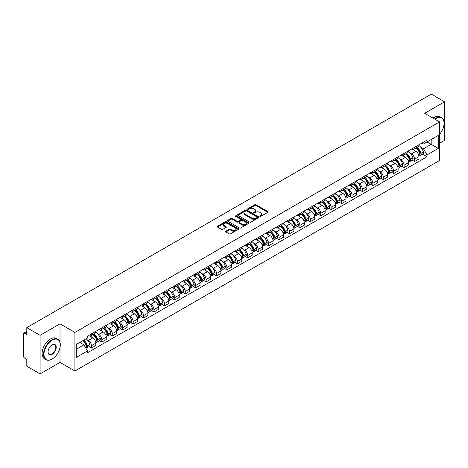 <?xml version="1.0" encoding="UTF-8"?>
<svg xmlns="http://www.w3.org/2000/svg" width="468" height="468" viewBox="0 0 468 468"><rect width="100%" height="100%" fill="white"/><g stroke="black" fill="none" stroke-linecap="round" stroke-linejoin="round"><path stroke-width="0.7" d="M259.945 216.362A0.649 0.374 0 0 0 260.863 216.362L267.831 212.337A0.93 0.538 0 0 0 268.1 211.963A0.93 0.538 0 0 0 267.831 211.583L256.025 204.768A0.93 0.538 0 0 0 254.715 204.768L247.742 208.792A0.649 0.374 0 0 0 248.66 209.319L249.567 208.798A2.966 1.714 0 0 1 253.761 208.798L254.744 209.366A2.966 1.714 0 0 1 255.616 210.577A2.966 1.714 0 0 1 254.744 211.793L253.843 212.314A0.649 0.374 0 0 0 254.762 212.841L255.663 212.32A2.966 1.714 0 0 1 259.863 212.32L260.846 212.887A2.966 1.714 0 0 1 261.711 214.098A2.966 1.714 0 0 1 260.846 215.309L259.945 215.83A0.649 0.374 0 0 0 259.945 216.362L259.945 215.83M225.921 231.198A0.93 0.538 0 0 0 225.652 231.572A0.93 0.538 0 0 0 225.921 231.952L229.232 233.865A0.93 0.538 0 0 0 230.543 233.865L238.282 229.396A0.93 0.538 0 0 0 238.557 229.022A0.93 0.538 0 0 0 238.282 228.641L226.477 221.826A0.93 0.538 0 0 0 225.166 221.826L217.427 226.296A0.93 0.538 0 0 0 217.158 226.67A0.93 0.538 0 0 0 217.427 227.05L221.428 229.361A0.93 0.538 0 0 0 222.739 229.361L226.056 227.448A0.93 0.538 0 0 0 226.325 227.068A0.93 0.538 0 0 0 226.056 226.688L224.067 225.547A2.48 1.433 0 0 1 223.341 224.535A2.48 1.433 0 0 1 224.874 223.207A2.48 1.433 0 0 1 227.577 223.517L235.351 228.004A2.48 1.433 0 0 1 236.077 229.022A2.48 1.433 0 0 1 234.544 230.344A2.48 1.433 0 0 1 231.841 230.034L230.543 229.285A0.93 0.538 0 0 0 229.232 229.285L225.921 231.198L225.921 231.952L229.232 230.057L229.232 229.285M74.915 332.426L60.015 323.821L40.102 335.316L26.805 327.641L431.303 94.109L444.6 101.784L424.687 113.279L439.587 121.879L74.915 332.426L74.915 371.001L439.587 160.46L439.587 121.879M249.631 222.089A0.93 0.538 0 0 0 250.942 222.089L258.681 217.62A0.93 0.538 0 0 0 258.95 217.246A0.93 0.538 0 0 0 258.681 216.865L246.876 210.05A0.93 0.538 0 0 0 245.565 210.05L237.826 214.519A0.93 0.538 0 0 0 237.551 214.894A0.93 0.538 0 0 0 237.826 215.274L249.631 222.089M235.819 216.503A0.649 0.374 0 0 1 236.48 216.596L236.48 215.824L248.485 222.75A0.93 0.538 0 0 1 248.754 223.131A0.93 0.538 0 0 1 248.485 223.511L240.745 227.98A0.93 0.538 0 0 1 239.435 227.98L227.629 221.159L227.629 220.405A0.93 0.538 0 0 0 227.354 220.785A0.93 0.538 0 0 0 227.629 221.159M227.629 220.405L230.94 218.492A0.93 0.538 0 0 1 232.251 218.492L237.036 221.259A0.93 0.538 0 0 0 238.352 221.259L240.546 219.989A0.93 0.538 0 0 0 240.821 219.609A0.93 0.538 0 0 0 240.546 219.229L235.562 216.351A0.649 0.374 0 0 1 236.48 215.824M40.102 335.316L40.102 373.891L26.805 366.216L26.805 359.389L24.734 358.195A1.89 1.094 -120 0 1 23.4 355.879L23.4 334.047A1.89 1.094 -120 0 1 23.792 333.181L26.805 331.438M439.587 143.255L444.6 140.359L444.6 101.784M40.102 373.891L60.015 362.396L74.915 371.001M26.805 327.641L26.805 334.468L24.734 333.274A1.89 1.094 -120 0 0 23.792 333.181M414.531 147.338A4.347 2.51 60 0 1 413.636 149.292L418.041 146.747A4.347 2.51 -120 0 0 418.942 144.793M410.348 153.217L411.46 153.861A4.347 2.51 60 0 1 414.531 159.184L418.942 156.64A4.347 2.51 -120 0 0 415.871 151.316L412.712 149.491M418.942 156.64L418.942 158.991L414.531 161.536L412.144 160.155M413.636 149.292A4.347 2.51 60 0 1 411.495 149.093M414.531 159.184L414.531 161.536M404.112 153.358A4.347 2.51 60 0 1 403.211 155.312L407.622 152.761A4.347 2.51 -120 0 0 408.517 150.813M401.719 166.175L404.112 167.556L408.517 165.011L408.517 162.653A4.347 2.51 -120 0 0 405.446 157.33L402.293 155.511M403.211 155.312A4.347 2.51 60 0 1 401.07 155.113M399.924 159.237L401.035 159.88A4.347 2.51 60 0 1 404.112 165.204L404.112 167.556M393.687 159.377A4.347 2.51 60 0 1 392.787 161.325L397.197 158.781A4.347 2.51 -120 0 0 398.098 156.833M391.295 172.189L393.687 173.569L398.098 171.025L398.098 168.673A4.347 2.51 -120 0 0 395.021 163.35L391.868 161.53M392.787 161.325A4.347 2.51 60 0 1 390.645 161.132M389.505 165.251L390.616 165.894A4.347 2.51 60 0 1 393.687 171.218L393.687 173.569M383.263 165.391A4.347 2.51 60 0 1 382.362 167.345L386.773 164.8A4.347 2.51 -120 0 0 387.674 162.846M380.87 178.209L383.263 179.589L387.674 177.044L387.674 174.693A4.347 2.51 -120 0 0 384.602 169.369L381.443 167.544M382.362 167.345A4.347 2.51 60 0 1 380.227 167.146M379.08 171.27L380.191 171.914A4.347 2.51 60 0 1 383.263 177.237L383.263 179.589M372.838 171.411A4.347 2.51 60 0 1 371.943 173.365L376.348 170.814A4.347 2.51 -120 0 0 377.249 168.866M370.451 184.228L372.844 185.609L377.249 183.064L377.249 180.706A4.347 2.51 -120 0 0 374.178 175.383L371.019 173.564M371.943 173.365A4.347 2.51 60 0 1 369.802 173.166M368.655 177.29L369.767 177.934A4.347 2.51 60 0 1 372.844 183.257L372.844 185.609M362.419 177.43A4.347 2.51 60 0 1 361.518 179.379L365.929 176.834A4.347 2.51 -120 0 0 366.83 174.886M360.027 190.242L362.419 191.623L366.83 189.078L366.83 186.726A4.347 2.51 -120 0 0 363.753 181.403L360.6 179.583M361.518 179.379A4.347 2.51 60 0 1 359.377 179.185M358.231 183.31L359.342 183.947A4.347 2.51 60 0 1 362.419 189.271L362.419 191.623M351.995 183.45A4.347 2.51 60 0 1 351.094 185.398L355.505 182.853A4.347 2.51 -120 0 0 356.405 180.9M349.602 196.262L351.995 197.642L356.405 195.097L356.405 192.746A4.347 2.51 -120 0 0 353.328 187.422L350.175 185.597M351.094 185.398A4.347 2.51 60 0 1 348.952 185.205M347.812 189.324L348.923 189.967A4.347 2.51 60 0 1 351.995 195.291L351.995 197.642M341.57 189.464A4.347 2.51 60 0 1 340.669 191.418L345.08 188.873A4.347 2.51 -120 0 0 345.981 186.919M339.183 202.281L341.57 203.662L345.981 201.117L345.981 198.76A4.347 2.51 -120 0 0 342.909 193.436L339.75 191.617M340.669 191.418A4.347 2.51 60 0 1 338.534 191.219M337.387 195.343L338.499 195.987A4.347 2.51 60 0 1 341.57 201.31L341.57 203.662M331.151 195.484A4.347 2.51 60 0 1 330.25 197.432L334.661 194.887A4.347 2.51 -120 0 0 335.556 192.939M328.758 208.295L331.151 209.676L335.556 207.131L335.556 204.779A4.347 2.51 -120 0 0 332.485 199.456L329.326 197.636M330.25 197.432A4.347 2.51 60 0 1 328.109 197.239M326.962 201.363L328.074 202A4.347 2.51 60 0 1 331.151 207.324L331.151 209.676M320.726 201.503A4.347 2.51 60 0 1 319.825 203.451L324.236 200.907A4.347 2.51 -120 0 0 325.137 198.953M318.334 214.315L320.726 215.695L325.137 213.151L325.137 210.799A4.347 2.51 -120 0 0 322.06 205.475L318.907 203.65M319.825 203.451A4.347 2.51 60 0 1 317.684 203.258M316.538 207.377L317.649 208.02A4.347 2.51 60 0 1 320.726 213.344L320.726 215.695M310.302 207.517A4.347 2.51 60 0 1 309.401 209.471L313.812 206.926A4.347 2.51 -120 0 0 314.712 204.972M307.909 220.334L310.302 221.715L314.712 219.17L314.712 216.813A4.347 2.51 -120 0 0 311.641 211.489L308.482 209.67M309.401 209.471A4.347 2.51 60 0 1 307.26 209.272M306.119 213.396L307.23 214.04A4.347 2.51 60 0 1 310.302 219.363L310.302 221.715M299.877 213.537A4.347 2.51 60 0 1 298.982 215.485L303.387 212.94A4.347 2.51 -120 0 0 304.288 210.992M297.49 226.348L299.877 227.729L304.288 225.184L304.288 222.832A4.347 2.51 -120 0 0 301.216 217.509L298.058 215.689M298.982 215.485A4.347 2.51 60 0 1 296.841 215.292M295.694 219.416L296.806 220.054A4.347 2.51 60 0 1 299.877 225.377L299.877 227.729M289.458 219.556A4.347 2.51 60 0 1 288.557 221.504L292.968 218.96A4.347 2.51 -120 0 0 293.863 217.006M287.065 232.368L289.458 233.748L293.869 231.204L293.869 228.852A4.347 2.51 -120 0 0 290.792 223.529L287.639 221.703M288.557 221.504A4.347 2.51 60 0 1 286.416 221.311M285.269 225.43L286.381 226.073A4.347 2.51 60 0 1 289.458 231.397L289.458 233.748M279.033 225.57A4.347 2.51 60 0 1 278.132 227.524L282.543 224.979A4.347 2.51 -120 0 0 283.444 223.025M276.641 238.387L279.033 239.768L283.444 237.223L283.444 234.866A4.347 2.51 -120 0 0 280.367 229.542L277.214 227.723M278.132 227.524A4.347 2.51 60 0 1 275.991 227.325M274.851 231.449L275.962 232.093A4.347 2.51 60 0 1 279.033 237.416L279.033 239.768M268.609 231.59A4.347 2.51 60 0 1 267.708 233.538L272.119 230.993A4.347 2.51 -120 0 0 273.019 229.045M266.216 244.401L268.609 245.782L273.019 243.237L273.019 240.885A4.347 2.51 -120 0 0 269.948 235.562L266.789 233.743M267.708 233.538A4.347 2.51 60 0 1 265.572 233.345M264.426 237.469L265.537 238.107A4.347 2.51 60 0 1 268.609 243.43L268.609 245.782M258.184 237.609A4.347 2.51 60 0 1 257.289 239.557L261.694 237.013A4.347 2.51 -120 0 0 262.595 235.059M255.797 250.421L258.19 251.802L262.595 249.257L262.595 246.905A4.347 2.51 -120 0 0 259.524 241.582L256.365 239.756M257.289 239.557A4.347 2.51 60 0 1 255.148 239.364M254.001 243.483L255.113 244.126A4.347 2.51 60 0 1 258.19 249.45L258.19 251.802M247.765 243.623A4.347 2.51 60 0 1 246.864 245.577L251.275 243.032A4.347 2.51 -120 0 0 252.176 241.078M245.372 256.441L247.765 257.821L252.176 255.276L252.176 252.919A4.347 2.51 -120 0 0 249.099 247.595L245.946 245.776M246.864 245.577A4.347 2.51 60 0 1 244.723 245.378M243.576 249.502L244.688 250.146A4.347 2.51 60 0 1 247.765 255.469L247.765 257.821M237.34 249.643A4.347 2.51 60 0 1 236.439 251.591L240.85 249.046A4.347 2.51 -120 0 0 241.751 247.098M234.948 262.46L237.34 263.841L241.751 261.29L241.751 258.939A4.347 2.51 -120 0 0 238.674 253.615L235.521 251.796M236.439 251.591A4.347 2.51 60 0 1 234.298 251.398M233.158 255.522L234.269 256.16A4.347 2.51 60 0 1 237.34 261.483L237.34 263.841M226.916 255.663A4.347 2.51 60 0 1 226.015 257.611L230.426 255.066A4.347 2.51 -120 0 0 231.327 253.112M224.529 268.474L226.916 269.855L231.327 267.31L231.327 264.958A4.347 2.51 -120 0 0 228.255 259.635L225.096 257.809M226.015 257.611A4.347 2.51 60 0 1 223.879 257.418M222.733 261.536L223.844 262.179A4.347 2.51 60 0 1 226.916 267.503L226.916 269.855M216.497 261.676A4.347 2.51 60 0 1 215.596 263.63L220.007 261.085A4.347 2.51 -120 0 0 220.902 259.132M214.104 274.494L216.497 275.874L220.902 273.33L220.902 270.972A4.347 2.51 -120 0 0 217.831 265.649L214.672 263.829M215.596 263.63A4.347 2.51 60 0 1 213.455 263.431M212.308 267.556L213.42 268.199A4.347 2.51 60 0 1 216.497 273.523L216.497 275.874M206.072 267.696A4.347 2.51 60 0 1 205.171 269.644L209.582 267.099A4.347 2.51 -120 0 0 210.483 265.151M203.679 280.513L206.072 281.894L210.483 279.343L210.483 276.992A4.347 2.51 -120 0 0 207.406 271.668L204.253 269.849M205.171 269.644A4.347 2.51 60 0 1 203.03 269.451M201.883 273.575L203.001 274.213A4.347 2.51 60 0 1 206.072 279.536L206.072 281.894M195.647 273.716A4.347 2.51 60 0 1 194.746 275.664L199.157 273.119A4.347 2.51 -120 0 0 200.058 271.165M193.255 286.527L195.647 287.908L200.058 285.363L200.058 283.011A4.347 2.51 -120 0 0 196.987 277.688L193.828 275.863M194.746 275.664A4.347 2.51 60 0 1 192.611 275.471M191.465 279.589L192.576 280.233A4.347 2.51 60 0 1 195.647 285.556L195.647 287.908M185.223 279.729A4.347 2.51 60 0 1 184.328 281.683L188.733 279.139A4.347 2.51 -120 0 0 189.634 277.185M182.836 292.547L185.223 293.927L189.634 291.383L189.634 289.025A4.347 2.51 -120 0 0 186.562 283.702L183.403 281.882M184.328 281.683A4.347 2.51 60 0 1 182.187 281.484M181.04 285.609L182.151 286.252A4.347 2.51 60 0 1 185.223 291.576L185.223 293.927M174.804 285.749A4.347 2.51 60 0 1 173.903 287.697L178.314 285.152A4.347 2.51 -120 0 0 179.209 283.204M172.411 298.566L174.804 299.947L179.215 297.396L179.215 295.045A4.347 2.51 -120 0 0 176.138 289.721L172.984 287.902M173.903 287.697A4.347 2.51 60 0 1 171.762 287.504M170.615 291.628L171.727 292.266A4.347 2.51 60 0 1 174.804 297.589L174.804 299.947M164.379 291.769A4.347 2.51 60 0 1 163.478 293.717L167.889 291.172A4.347 2.51 -120 0 0 168.79 289.218M161.986 304.58L164.379 305.961L168.79 303.416L168.79 301.064A4.347 2.51 -120 0 0 165.713 295.741L162.56 293.916M163.478 293.717A4.347 2.51 60 0 1 161.337 293.524M160.196 297.642L161.308 298.286A4.347 2.51 60 0 1 164.379 303.609L164.379 305.961M153.954 297.783A4.347 2.51 60 0 1 153.054 299.736L157.464 297.192A4.347 2.51 -120 0 0 158.365 295.238M151.562 310.6L153.954 311.98L158.365 309.436L158.365 307.078A4.347 2.51 -120 0 0 155.294 301.755L152.135 299.935M153.054 299.736A4.347 2.51 60 0 1 150.918 299.538M149.772 303.662L150.883 304.305A4.347 2.51 60 0 1 153.954 309.629L153.954 311.98M143.536 303.802A4.347 2.51 60 0 1 142.635 305.75L147.04 303.205A4.347 2.51 -120 0 0 147.941 301.257M141.143 316.62L143.536 318L147.941 315.45L147.941 313.098A4.347 2.51 -120 0 0 144.869 307.774L141.71 305.955M142.635 305.75A4.347 2.51 60 0 1 140.494 305.557M139.347 309.681L140.458 310.319A4.347 2.51 60 0 1 143.536 315.643L143.536 318M133.111 309.822A4.347 2.51 60 0 1 132.21 311.77L136.621 309.225A4.347 2.51 -120 0 0 137.522 307.271M130.718 322.633L133.111 324.014L137.522 321.469L137.522 319.118A4.347 2.51 -120 0 0 134.445 313.794L131.292 311.969M132.21 311.77A4.347 2.51 60 0 1 130.069 311.577M128.922 315.695L130.034 316.339A4.347 2.51 60 0 1 133.111 321.662L133.111 324.014M122.686 315.836A4.347 2.51 60 0 1 121.785 317.79L126.196 315.245A4.347 2.51 -120 0 0 127.097 313.291M120.294 328.653L122.686 330.034L127.097 327.489L127.097 325.131A4.347 2.51 -120 0 0 124.026 319.808L120.867 317.988M121.785 317.79A4.347 2.51 60 0 1 119.644 317.591M118.503 321.715L119.615 322.358A4.347 2.51 60 0 1 122.686 327.682L122.686 330.034M112.261 321.855A4.347 2.51 60 0 1 111.361 323.803L115.772 321.259A4.347 2.51 -120 0 0 116.672 319.311M109.875 334.673L112.261 336.053L116.672 333.503L116.672 331.151A4.347 2.51 -120 0 0 113.601 325.827L110.442 324.008M111.361 323.803A4.347 2.51 60 0 1 109.225 323.61M108.079 327.735L109.19 328.372A4.347 2.51 60 0 1 112.261 333.696L112.261 336.053M101.843 327.875A4.347 2.51 60 0 1 100.942 329.823L105.353 327.278A4.347 2.51 -120 0 0 106.248 325.324M99.45 340.686L101.843 342.067L106.248 339.522L106.248 337.171A4.347 2.51 -120 0 0 103.176 331.847L100.023 330.022M100.942 329.823A4.347 2.51 60 0 1 98.801 329.63M97.654 333.748L98.766 334.392A4.347 2.51 60 0 1 101.843 339.715L101.843 342.067M91.418 333.889A4.347 2.51 60 0 1 90.517 335.843L94.928 333.298A4.347 2.51 -120 0 0 95.829 331.344M89.025 346.706L91.418 348.087L95.829 345.542L95.829 343.184A4.347 2.51 -120 0 0 92.752 337.861L89.599 336.042M90.517 335.843A4.347 2.51 60 0 1 88.376 335.644M87.229 339.768L88.347 340.411A4.347 2.51 60 0 1 91.418 345.735L91.418 348.087M421.914 143.079L423.487 143.986L438.253 135.463L431.168 139.546L431.168 144.331L423.487 148.766L420.773 147.198M76.249 349.245L83.936 344.805L87.475 350.941L76.249 357.423L76.249 344.46L87.475 337.978L87.475 336.164L427.027 140.125L427.027 141.939L438.253 148.42L427.027 154.902L423.487 148.766M438.253 135.463L438.253 148.42M87.475 350.941L87.475 352.755L427.027 156.716L427.027 154.902M60.015 323.821L60.015 342.389M60.015 347.431L60.015 362.396M83.936 344.805L79.794 342.418M422.563 154.136L427.027 156.716M260.202 216.456L260.846 216.081A2.966 1.714 0 0 0 261.711 214.87L261.711 214.098M255.616 210.577L255.616 211.349A2.966 1.714 0 0 1 254.744 212.56L254.101 212.934M267.819 212.349L256.025 205.54A0.93 0.538 0 0 0 254.715 205.54L248.005 209.412M258.669 217.632L246.876 210.822A0.93 0.538 0 0 0 245.565 210.822L237.838 215.28L237.826 214.519M257.043 217.509A0.649 0.374 0 0 0 257.043 216.976L246.677 210.998A0.649 0.374 0 0 0 245.758 210.998L244.811 211.542A2.966 1.714 0 0 0 243.939 212.759A2.966 1.714 0 0 0 244.811 213.97L251.895 218.059A2.966 1.714 0 0 0 256.09 218.059L257.043 217.509L257.043 218.281A0.649 0.374 0 0 0 257.23 218.012L257.23 217.246M243.939 212.759L243.939 213.525A2.966 1.714 0 0 0 244.811 214.742L244.811 213.97M257.043 218.281L256.09 218.831A2.966 1.714 0 0 1 251.895 218.831L244.811 214.742M227.641 221.171L230.94 219.264L230.94 218.492M240.821 219.609L240.821 220.381A0.93 0.538 0 0 1 240.546 220.761L238.352 222.031A0.93 0.538 0 0 1 237.036 222.031L232.251 219.264A0.93 0.538 0 0 0 230.94 219.264M236.48 216.596L248.467 223.517M242.009 224.125A2.48 1.433 0 0 0 244.711 224.435A2.48 1.433 0 0 0 246.244 223.113A2.48 1.433 0 0 0 245.513 222.101L242.775 220.516A0.93 0.538 0 0 0 241.465 220.516L239.265 221.785A0.93 0.538 0 0 0 238.996 222.165A0.93 0.538 0 0 0 239.265 222.546L242.009 224.125L242.009 224.897A2.48 1.433 0 0 0 244.711 225.207A2.48 1.433 0 0 0 246.244 223.885L246.244 223.113M238.996 222.165L238.996 222.938A0.93 0.538 0 0 0 239.265 223.318L239.265 222.546M242.009 224.897L239.265 223.318M236.077 229.022L236.077 229.788A2.48 1.433 0 0 1 234.544 231.116A2.48 1.433 0 0 1 231.841 230.806L230.543 230.057A0.93 0.538 0 0 0 229.232 230.057M223.341 224.535L223.341 225.301A2.48 1.433 0 0 0 224.067 226.319L224.067 225.547M226.056 226.688L226.056 227.448L224.067 226.319M238.282 228.641L238.282 229.396L226.477 222.598A0.93 0.538 0 0 0 225.166 222.598L217.439 227.056M416.175 147.824A5.955 3.44 60 0 1 416.204 147.841A5.955 3.44 60 0 1 420.118 153.182L420.153 153.305A1.158 0.667 60 0 1 419.971 154.218A1.158 0.667 60 0 1 419.948 154.229M415.912 147.976A7.184 4.148 60 0 1 419.86 153.902L419.895 154.025A2.387 1.375 60 0 1 419.515 155.897L418.924 156.242M419.925 155.37A2.387 1.375 -120 0 0 420.586 155.282A2.387 1.375 -120 0 0 420.966 153.405L420.931 153.282A7.184 4.148 -120 0 0 416.982 147.356M418.854 145.56A7.184 4.148 60 0 1 423.37 151.878L423.405 152.001A2.387 1.375 60 0 1 423.025 153.873L420.586 155.282M413.466 149.374A7.184 4.148 60 0 1 414.964 150.79M418.456 150.801L419.369 151.328M405.75 153.843A5.955 3.44 60 0 1 405.779 153.861A5.955 3.44 60 0 1 409.699 159.202L409.734 159.325A1.158 0.667 60 0 1 409.553 160.231A1.158 0.667 60 0 1 409.523 160.249M405.493 153.995A7.184 4.148 60 0 1 409.436 159.921L409.471 160.044A2.387 1.375 60 0 1 409.096 161.916L408.5 162.256M409.506 161.39A2.387 1.375 -120 0 0 410.167 161.296A2.387 1.375 -120 0 0 410.541 159.424L410.506 159.301A7.184 4.148 -120 0 0 406.557 153.375M408.429 151.573A7.184 4.148 60 0 1 412.946 157.891L412.981 158.014A2.387 1.375 60 0 1 412.6 159.892L410.167 161.296M403.042 155.394A7.184 4.148 60 0 1 404.539 156.809M408.032 156.821L408.95 157.347M395.325 159.863A5.955 3.44 60 0 1 395.355 159.88A5.955 3.44 60 0 1 399.274 165.222L399.309 165.344A1.158 0.667 60 0 1 399.128 166.251A1.158 0.667 60 0 1 399.099 166.269M395.068 160.009A7.184 4.148 60 0 1 399.011 165.935L399.046 166.058A2.387 1.375 60 0 1 398.672 167.93L398.081 168.275M399.081 167.404A2.387 1.375 -120 0 0 399.742 167.316A2.387 1.375 -120 0 0 400.117 165.444L400.081 165.321A7.184 4.148 -120 0 0 396.139 159.395M398.005 157.593A7.184 4.148 60 0 1 402.521 163.911L402.556 164.034A2.387 1.375 60 0 1 402.182 165.906L399.742 167.316M392.617 161.413A7.184 4.148 60 0 1 394.12 162.829M397.607 162.835L398.525 163.367M384.907 165.877A5.955 3.44 60 0 1 384.936 165.894A5.955 3.44 60 0 1 388.849 171.235L388.885 171.358A1.158 0.667 60 0 1 388.703 172.271A1.158 0.667 60 0 1 388.68 172.282M384.643 166.029A7.184 4.148 60 0 1 388.592 171.955L388.627 172.078A2.387 1.375 60 0 1 388.247 173.95L387.656 174.295M388.656 173.423A2.387 1.375 -120 0 0 389.317 173.335A2.387 1.375 -120 0 0 389.692 171.458L389.657 171.335A7.184 4.148 -120 0 0 385.714 165.409M387.586 163.613A7.184 4.148 60 0 1 392.096 169.931L392.131 170.054A2.387 1.375 60 0 1 391.757 171.926L389.317 173.335M382.192 167.427A7.184 4.148 60 0 1 383.696 168.843M387.188 168.854L388.101 169.381M374.482 171.896A5.955 3.44 60 0 1 374.511 171.914A5.955 3.44 60 0 1 378.431 177.255L378.466 177.378A1.158 0.667 60 0 1 378.279 178.285A1.158 0.667 60 0 1 378.255 178.302M374.219 172.048A7.184 4.148 60 0 1 378.167 177.975L378.202 178.097A2.387 1.375 60 0 1 377.828 179.969L377.231 180.309M378.232 179.443A2.387 1.375 -120 0 0 378.893 179.349A2.387 1.375 -120 0 0 379.273 177.477L379.238 177.354A7.184 4.148 -120 0 0 375.289 171.428M377.161 169.627A7.184 4.148 60 0 1 381.677 175.945L381.712 176.067A2.387 1.375 60 0 1 381.332 177.945L378.893 179.349M371.773 173.447A7.184 4.148 60 0 1 373.271 174.862M376.763 174.874L377.676 175.401M364.057 177.916A5.955 3.44 60 0 1 364.086 177.934A5.955 3.44 60 0 1 368.006 183.275L368.041 183.397A1.158 0.667 60 0 1 367.86 184.304A1.158 0.667 60 0 1 367.83 184.322M363.8 178.062A7.184 4.148 60 0 1 367.743 183.988L367.778 184.111A2.387 1.375 60 0 1 367.403 185.989L366.807 186.328M367.813 185.457A2.387 1.375 -120 0 0 368.474 185.369A2.387 1.375 -120 0 0 368.848 183.497L368.813 183.374A7.184 4.148 -120 0 0 364.865 177.448M366.736 175.646A7.184 4.148 60 0 1 371.253 181.964L371.288 182.087A2.387 1.375 60 0 1 370.908 183.959L368.474 185.369M361.349 179.466A7.184 4.148 60 0 1 362.846 180.882M366.339 180.888L367.257 181.42M439.587 134.293A11.53 6.657 120 0 0 444.068 123.306A11.53 6.657 120 0 0 435.913 118.603A11.53 6.657 120 0 0 434.965 119.211M434.585 118.995A11.811 6.821 -60 0 1 435.714 118.258A11.811 6.821 -60 0 1 441.616 117.673A11.811 6.821 -60 0 1 444.068 123.078A11.811 6.821 -60 0 1 444.068 123.195M439.587 123.856A5.762 3.329 -60 0 1 439.587 127.928M433.116 118.147A11.811 6.821 -60 0 1 434.245 117.404A11.811 6.821 -60 0 1 440.148 116.819L441.616 117.673M51.93 359.12L52.129 359.003A11.53 6.657 120 0 0 60.284 344.887A11.53 6.657 120 0 0 52.129 340.177A11.53 6.657 120 0 0 43.98 354.299A11.53 6.657 120 0 0 52.129 359.003L51.93 359.12A11.811 6.821 -60 0 1 46.022 359.705A11.811 6.821 -60 0 1 44.214 350.24A11.811 6.821 -60 0 1 51.93 339.832A11.811 6.821 -60 0 1 57.833 339.247A11.811 6.821 -60 0 1 60.284 344.653A11.811 6.821 -60 0 1 60.278 344.77M52.129 344.887L52.129 344.887A5.762 3.329 -60 0 1 56.207 347.238A5.762 3.329 -60 0 1 52.129 354.299A5.762 3.329 -60 0 1 48.052 351.942A5.762 3.329 -60 0 1 52.129 344.887L52.129 344.887M48.058 351.825A5.481 3.165 120 0 0 49.187 354.223A5.481 3.165 120 0 0 51.93 353.948A5.481 3.165 120 0 0 55.511 349.122A5.481 3.165 120 0 0 54.668 344.729A5.481 3.165 120 0 0 52.03 344.945M46.022 359.705L44.554 358.857A11.811 6.821 -60 0 1 42.746 349.391A11.811 6.821 -60 0 1 50.462 338.984A11.811 6.821 -60 0 1 56.365 338.399L57.833 339.247M353.632 183.93A5.955 3.44 60 0 1 353.668 183.947A5.955 3.44 60 0 1 357.581 189.288L357.616 189.411A1.158 0.667 60 0 1 357.435 190.324A1.158 0.667 60 0 1 357.406 190.336M353.375 184.082A7.184 4.148 60 0 1 357.324 190.008L357.359 190.131A2.387 1.375 60 0 1 356.979 192.003L356.388 192.348M357.388 191.476A2.387 1.375 -120 0 0 358.049 191.389A2.387 1.375 -120 0 0 358.424 189.511L358.389 189.388A7.184 4.148 -120 0 0 354.446 183.462M356.312 181.666A7.184 4.148 60 0 1 360.828 187.984L360.863 188.107A2.387 1.375 60 0 1 360.489 189.979L358.049 191.389M350.924 185.48A7.184 4.148 60 0 1 352.427 186.896M355.914 186.907L356.832 187.434M343.214 189.949A5.955 3.44 60 0 1 343.243 189.967A5.955 3.44 60 0 1 347.157 195.308L347.192 195.431A1.158 0.667 60 0 1 347.01 196.338A1.158 0.667 60 0 1 346.987 196.355M342.95 190.102A7.184 4.148 60 0 1 346.899 196.028L346.934 196.15A2.387 1.375 60 0 1 346.554 198.022L345.963 198.362M346.964 197.496A2.387 1.375 -120 0 0 347.625 197.402A2.387 1.375 -120 0 0 348.005 195.53L347.97 195.408A7.184 4.148 -120 0 0 344.021 189.481M345.893 187.68A7.184 4.148 60 0 1 350.403 193.998L350.438 194.121A2.387 1.375 60 0 1 350.064 195.998L347.625 197.402M340.505 191.5A7.184 4.148 60 0 1 342.003 192.915M345.495 192.927L346.408 193.454M332.789 195.969A5.955 3.44 60 0 1 332.818 195.987A5.955 3.44 60 0 1 336.738 201.328L336.773 201.451A1.158 0.667 60 0 1 336.586 202.357A1.158 0.667 60 0 1 336.562 202.375M332.526 196.115A7.184 4.148 60 0 1 336.474 202.041L336.51 202.164A2.387 1.375 60 0 1 336.135 204.042L335.538 204.381M336.539 203.51A2.387 1.375 -120 0 0 337.2 203.422A2.387 1.375 -120 0 0 337.58 201.55L337.545 201.427A7.184 4.148 -120 0 0 333.596 195.501M335.468 193.699A7.184 4.148 60 0 1 339.984 200.017L340.02 200.14A2.387 1.375 60 0 1 339.639 202.012L337.2 203.422M330.08 197.519A7.184 4.148 60 0 1 331.578 198.935M335.07 198.941L335.989 199.473M322.364 201.983A5.955 3.44 60 0 1 322.394 202A5.955 3.44 60 0 1 326.313 207.342L326.348 207.464A1.158 0.667 60 0 1 326.167 208.377A1.158 0.667 60 0 1 326.137 208.389M322.107 202.135A7.184 4.148 60 0 1 326.05 208.061L326.085 208.184A2.387 1.375 60 0 1 325.71 210.056L325.12 210.401M326.12 209.529A2.387 1.375 -120 0 0 326.781 209.442A2.387 1.375 -120 0 0 327.155 207.564L327.12 207.441A7.184 4.148 -120 0 0 323.177 201.521M325.044 199.719A7.184 4.148 60 0 1 329.56 206.037L329.595 206.16A2.387 1.375 60 0 1 329.22 208.032L326.781 209.442M319.656 203.533A7.184 4.148 60 0 1 321.153 204.949M324.646 204.961L325.564 205.487M311.945 208.003A5.955 3.44 60 0 1 311.975 208.02A5.955 3.44 60 0 1 315.888 213.361L315.923 213.484A1.158 0.667 60 0 1 315.742 214.397A1.158 0.667 60 0 1 315.719 214.408M311.682 208.155A7.184 4.148 60 0 1 315.631 214.081L315.666 214.204A2.387 1.375 60 0 1 315.286 216.076L314.695 216.415M315.695 215.549A2.387 1.375 -120 0 0 316.356 215.456A2.387 1.375 -120 0 0 316.731 213.583L316.696 213.461A7.184 4.148 -120 0 0 312.753 207.535M314.625 205.733A7.184 4.148 60 0 1 319.135 212.051L319.17 212.174A2.387 1.375 60 0 1 318.796 214.051L316.356 215.456M309.231 209.553A7.184 4.148 60 0 1 310.734 210.969M314.227 210.98L315.139 211.507M301.521 214.022A5.955 3.44 60 0 1 301.55 214.04A5.955 3.44 60 0 1 305.469 219.381L305.505 219.504A1.158 0.667 60 0 1 305.317 220.41A1.158 0.667 60 0 1 305.294 220.428M301.257 214.168A7.184 4.148 60 0 1 305.206 220.095L305.241 220.217A2.387 1.375 60 0 1 304.867 222.095L304.27 222.435M305.271 221.563A2.387 1.375 -120 0 0 305.932 221.475A2.387 1.375 -120 0 0 306.312 219.603L306.277 219.48A7.184 4.148 -120 0 0 302.328 213.554M304.2 211.752A7.184 4.148 60 0 1 308.716 218.07L308.751 218.193A2.387 1.375 60 0 1 308.371 220.065L305.932 221.475M298.812 215.572A7.184 4.148 60 0 1 300.31 216.988M303.802 216.994L304.715 217.526M291.096 220.036A5.955 3.44 60 0 1 291.125 220.054A5.955 3.44 60 0 1 295.045 225.395L295.08 225.517A1.158 0.667 60 0 1 294.899 226.43A1.158 0.667 60 0 1 294.869 226.442M290.839 220.188A7.184 4.148 60 0 1 294.781 226.114L294.817 226.237A2.387 1.375 60 0 1 294.442 228.109L293.846 228.454M294.852 227.583A2.387 1.375 -120 0 0 295.513 227.495A2.387 1.375 -120 0 0 295.887 225.617L295.852 225.494A7.184 4.148 -120 0 0 291.903 219.574M293.775 217.772A7.184 4.148 60 0 1 298.291 224.09L298.327 224.213A2.387 1.375 60 0 1 297.946 226.085L295.513 227.495M288.387 221.586A7.184 4.148 60 0 1 289.885 223.002M293.377 223.014L294.296 223.54M280.671 226.056A5.955 3.44 60 0 1 280.706 226.073A5.955 3.44 60 0 1 284.62 231.414L284.655 231.537A1.158 0.667 60 0 1 284.474 232.45A1.158 0.667 60 0 1 284.445 232.461M280.414 226.208A7.184 4.148 60 0 1 284.357 232.134L284.392 232.257A2.387 1.375 60 0 1 284.017 234.129L283.427 234.468M284.427 233.602A2.387 1.375 -120 0 0 285.088 233.509A2.387 1.375 -120 0 0 285.462 231.637L285.427 231.514A7.184 4.148 -120 0 0 281.484 225.588M283.351 223.786A7.184 4.148 60 0 1 287.867 230.104L287.902 230.227A2.387 1.375 60 0 1 287.527 232.105L285.088 233.509M277.963 227.606A7.184 4.148 60 0 1 279.466 229.022M282.953 229.033L283.871 229.56M270.252 232.075A5.955 3.44 60 0 1 270.282 232.093A5.955 3.44 60 0 1 274.195 237.434L274.23 237.557A1.158 0.667 60 0 1 274.049 238.464A1.158 0.667 60 0 1 274.026 238.481M269.989 232.222A7.184 4.148 60 0 1 273.938 238.148L273.973 238.27A2.387 1.375 60 0 1 273.593 240.148L273.002 240.488M274.002 239.616A2.387 1.375 -120 0 0 274.663 239.528A2.387 1.375 -120 0 0 275.038 237.656L275.003 237.533A7.184 4.148 -120 0 0 271.06 231.607M272.932 229.806A7.184 4.148 60 0 1 277.442 236.124L277.477 236.246A2.387 1.375 60 0 1 277.103 238.118L274.663 239.528M267.538 233.626A7.184 4.148 60 0 1 269.041 235.041M272.534 235.047L273.447 235.579M259.828 238.089A5.955 3.44 60 0 1 259.857 238.107A5.955 3.44 60 0 1 263.776 243.448L263.812 243.571A1.158 0.667 60 0 1 263.624 244.483A1.158 0.667 60 0 1 263.601 244.495M259.564 238.241A7.184 4.148 60 0 1 263.513 244.167L263.548 244.29A2.387 1.375 60 0 1 263.174 246.162L262.577 246.507M263.578 245.636A2.387 1.375 -120 0 0 264.239 245.548A2.387 1.375 -120 0 0 264.619 243.67L264.584 243.547A7.184 4.148 -120 0 0 260.635 237.627M262.507 235.825A7.184 4.148 60 0 1 267.023 242.143L267.058 242.266A2.387 1.375 60 0 1 266.678 244.138L264.239 245.548M257.119 239.639A7.184 4.148 60 0 1 258.617 241.055M262.109 241.067L263.022 241.593M249.403 244.109A5.955 3.44 60 0 1 249.432 244.126A5.955 3.44 60 0 1 253.352 249.467L253.387 249.59A1.158 0.667 60 0 1 253.206 250.503A1.158 0.667 60 0 1 253.176 250.515M249.146 244.261A7.184 4.148 60 0 1 253.089 250.187L253.124 250.31A2.387 1.375 60 0 1 252.749 252.182L252.153 252.521M253.159 251.655A2.387 1.375 -120 0 0 253.82 251.562A2.387 1.375 -120 0 0 254.194 249.69L254.159 249.567A7.184 4.148 -120 0 0 250.21 243.641M252.082 241.839A7.184 4.148 60 0 1 256.599 248.157L256.634 248.28A2.387 1.375 60 0 1 256.253 250.158L253.82 251.562M246.694 245.659A7.184 4.148 60 0 1 248.192 247.075M251.685 247.086L252.603 247.613M238.978 250.128A5.955 3.44 60 0 1 239.013 250.146A5.955 3.44 60 0 1 242.927 255.487L242.962 255.61A1.158 0.667 60 0 1 242.781 256.517A1.158 0.667 60 0 1 242.752 256.534M238.721 250.275A7.184 4.148 60 0 1 242.67 256.201L242.705 256.324A2.387 1.375 60 0 1 242.325 258.201L241.734 258.541M242.734 257.669A2.387 1.375 -120 0 0 243.395 257.581A2.387 1.375 -120 0 0 243.769 255.709L243.734 255.586A7.184 4.148 -120 0 0 239.791 249.66M241.658 247.859A7.184 4.148 60 0 1 246.174 254.177L246.209 254.299A2.387 1.375 60 0 1 245.835 256.171L243.395 257.581M236.27 251.679A7.184 4.148 60 0 1 237.773 253.094M241.26 253.1L242.178 253.633M228.559 256.142A5.955 3.44 60 0 1 228.589 256.16A5.955 3.44 60 0 1 232.502 261.501L232.537 261.63A1.158 0.667 60 0 1 232.356 262.536A1.158 0.667 60 0 1 232.333 262.548M228.296 256.294A7.184 4.148 60 0 1 232.245 262.22L232.28 262.343A2.387 1.375 60 0 1 231.9 264.215L231.309 264.56M232.309 263.689A2.387 1.375 -120 0 0 232.97 263.601A2.387 1.375 -120 0 0 233.351 261.723L233.316 261.6A7.184 4.148 -120 0 0 229.367 255.68M231.239 253.878A7.184 4.148 60 0 1 235.749 260.196L235.784 260.319A2.387 1.375 60 0 1 235.41 262.191L232.97 263.601M225.851 257.692A7.184 4.148 60 0 1 227.349 259.108M230.841 259.12L231.754 259.646M218.135 262.162A5.955 3.44 60 0 1 218.164 262.179A5.955 3.44 60 0 1 222.084 267.52L222.119 267.643A1.158 0.667 60 0 1 221.931 268.556A1.158 0.667 60 0 1 221.908 268.568M217.877 262.314A7.184 4.148 60 0 1 221.82 268.24L221.855 268.363A2.387 1.375 60 0 1 221.481 270.235L220.884 270.574M221.885 269.708A2.387 1.375 -120 0 0 222.546 269.615A2.387 1.375 -120 0 0 222.926 267.743L222.891 267.62A7.184 4.148 -120 0 0 218.942 261.694M220.814 259.892A7.184 4.148 60 0 1 225.33 266.21L225.365 266.333A2.387 1.375 60 0 1 224.985 268.211L222.546 269.615M215.426 263.712A7.184 4.148 60 0 1 216.924 265.128M220.416 265.14L221.335 265.666M207.71 268.182A5.955 3.44 60 0 1 207.739 268.199A5.955 3.44 60 0 1 211.659 273.54L211.694 273.663A1.158 0.667 60 0 1 211.513 274.57A1.158 0.667 60 0 1 211.483 274.587M207.453 268.328A7.184 4.148 60 0 1 211.396 274.254L211.431 274.377A2.387 1.375 60 0 1 211.056 276.255L210.465 276.594M211.466 275.722A2.387 1.375 -120 0 0 212.127 275.634A2.387 1.375 -120 0 0 212.501 273.762L212.466 273.64A7.184 4.148 -120 0 0 208.523 267.714M210.389 265.912A7.184 4.148 60 0 1 214.906 272.23L214.941 272.353A2.387 1.375 60 0 1 214.566 274.225L212.127 275.634M205.002 269.732A7.184 4.148 60 0 1 206.499 271.147M209.992 271.153L210.91 271.686M197.291 274.195A5.955 3.44 60 0 1 197.32 274.213A5.955 3.44 60 0 1 201.234 279.554L201.269 279.683A1.158 0.667 60 0 1 201.088 280.589A1.158 0.667 60 0 1 201.064 280.601M197.028 274.347A7.184 4.148 60 0 1 200.977 280.274L201.012 280.396A2.387 1.375 60 0 1 200.632 282.268L200.041 282.613M201.041 281.742A2.387 1.375 -120 0 0 201.702 281.654A2.387 1.375 -120 0 0 202.077 279.776L202.041 279.653A7.184 4.148 -120 0 0 198.099 273.733M199.971 271.931A7.184 4.148 60 0 1 204.481 278.249L204.516 278.372A2.387 1.375 60 0 1 204.142 280.244L201.702 281.654M194.577 275.746A7.184 4.148 60 0 1 196.08 277.161M199.573 277.173L200.485 277.7M186.867 280.215A5.955 3.44 60 0 1 186.896 280.233A5.955 3.44 60 0 1 190.815 285.574L190.85 285.696A1.158 0.667 60 0 1 190.663 286.609A1.158 0.667 60 0 1 190.64 286.621M186.603 280.367A7.184 4.148 60 0 1 190.552 286.293L190.587 286.416A2.387 1.375 60 0 1 190.213 288.288L189.616 288.627M190.616 287.761A2.387 1.375 -120 0 0 191.277 287.668A2.387 1.375 -120 0 0 191.658 285.796L191.623 285.673A7.184 4.148 -120 0 0 187.674 279.747M189.546 277.945A7.184 4.148 60 0 1 194.062 284.263L194.097 284.386A2.387 1.375 60 0 1 193.717 286.264L191.277 287.668M184.158 281.765A7.184 4.148 60 0 1 185.656 283.181M189.148 283.193L190.061 283.719M176.442 286.235A5.955 3.44 60 0 1 176.471 286.252A5.955 3.44 60 0 1 180.391 291.593L180.426 291.716A1.158 0.667 60 0 1 180.244 292.623A1.158 0.667 60 0 1 180.215 292.64M176.184 286.381A7.184 4.148 60 0 1 180.127 292.307L180.162 292.43A2.387 1.375 60 0 1 179.788 294.308L179.191 294.647M180.198 293.775A2.387 1.375 -120 0 0 180.859 293.688A2.387 1.375 -120 0 0 181.233 291.816L181.198 291.693A7.184 4.148 -120 0 0 177.249 285.767M179.121 283.965A7.184 4.148 60 0 1 183.637 290.283L183.672 290.406A2.387 1.375 60 0 1 183.292 292.278L180.859 293.688M173.733 287.785A7.184 4.148 60 0 1 175.231 289.201M178.723 289.206L179.642 289.739M166.017 292.248A5.955 3.44 60 0 1 166.052 292.266A5.955 3.44 60 0 1 169.966 297.607L170.001 297.736A1.158 0.667 60 0 1 169.82 298.642A1.158 0.667 60 0 1 169.79 298.654M165.76 292.401A7.184 4.148 60 0 1 169.703 298.327L169.738 298.449A2.387 1.375 60 0 1 169.363 300.321L168.772 300.667M169.773 299.795A2.387 1.375 -120 0 0 170.434 299.707A2.387 1.375 -120 0 0 170.808 297.835L170.773 297.706A7.184 4.148 -120 0 0 166.83 291.786M168.696 289.984A7.184 4.148 60 0 1 173.213 296.303L173.248 296.425A2.387 1.375 60 0 1 172.873 298.297L170.434 299.707M163.309 293.799A7.184 4.148 60 0 1 164.812 295.214M168.299 295.226L169.217 295.753M155.598 298.268A5.955 3.44 60 0 1 155.628 298.286A5.955 3.44 60 0 1 159.541 303.627L159.576 303.75A1.158 0.667 60 0 1 159.395 304.662A1.158 0.667 60 0 1 159.372 304.674M155.335 298.42A7.184 4.148 60 0 1 159.284 304.346L159.319 304.469A2.387 1.375 60 0 1 158.939 306.341L158.348 306.68M159.348 305.815A2.387 1.375 -120 0 0 160.009 305.721A2.387 1.375 -120 0 0 160.389 303.849L160.354 303.726A7.184 4.148 -120 0 0 156.406 297.8M158.278 295.998A7.184 4.148 60 0 1 162.788 302.316L162.823 302.439A2.387 1.375 60 0 1 162.449 304.317L160.009 305.721M152.884 299.818A7.184 4.148 60 0 1 154.387 301.234M157.88 301.246L158.792 301.772M145.174 304.288A5.955 3.44 60 0 1 145.203 304.305A5.955 3.44 60 0 1 149.122 309.646L149.157 309.769A1.158 0.667 60 0 1 148.97 310.676A1.158 0.667 60 0 1 148.947 310.693M144.91 304.434A7.184 4.148 60 0 1 148.859 310.36L148.894 310.483A2.387 1.375 60 0 1 148.52 312.361L147.923 312.7M148.923 311.828A2.387 1.375 -120 0 0 149.584 311.741A2.387 1.375 -120 0 0 149.965 309.869L149.93 309.746A7.184 4.148 -120 0 0 145.981 303.82M147.853 302.018A7.184 4.148 60 0 1 152.369 308.336L152.404 308.459A2.387 1.375 60 0 1 152.024 310.331L149.584 311.741M142.465 305.838A7.184 4.148 60 0 1 143.963 307.254M147.455 307.26L148.368 307.792M134.749 310.302A5.955 3.44 60 0 1 134.778 310.319A5.955 3.44 60 0 1 138.698 315.66L138.733 315.789A1.158 0.667 60 0 1 138.551 316.696A1.158 0.667 60 0 1 138.522 316.707M134.492 310.454A7.184 4.148 60 0 1 138.434 316.38L138.469 316.503A2.387 1.375 60 0 1 138.095 318.375L137.498 318.72M138.505 317.848A2.387 1.375 -120 0 0 139.166 317.76A2.387 1.375 -120 0 0 139.54 315.888L139.505 315.76A7.184 4.148 -120 0 0 135.556 309.839M137.428 308.038A7.184 4.148 60 0 1 141.944 314.356L141.979 314.478A2.387 1.375 60 0 1 141.605 316.35L139.166 317.76M132.04 311.852A7.184 4.148 60 0 1 133.538 313.267M137.03 313.279L137.949 313.806M124.324 316.321A5.955 3.44 60 0 1 124.359 316.339A5.955 3.44 60 0 1 128.273 321.68L128.308 321.803A1.158 0.667 60 0 1 128.127 322.715A1.158 0.667 60 0 1 128.097 322.727M124.067 316.473A7.184 4.148 60 0 1 128.016 322.399L128.051 322.522A2.387 1.375 60 0 1 127.67 324.394L127.08 324.733M128.08 323.868A2.387 1.375 -120 0 0 128.741 323.774A2.387 1.375 -120 0 0 129.115 321.902L129.08 321.779A7.184 4.148 -120 0 0 125.137 315.853M127.003 314.051A7.184 4.148 60 0 1 131.52 320.369L131.555 320.498A2.387 1.375 60 0 1 131.18 322.37L128.741 323.774M121.616 317.871A7.184 4.148 60 0 1 123.119 319.287M126.606 319.299L127.524 319.825M113.905 322.341A5.955 3.44 60 0 1 113.935 322.358A5.955 3.44 60 0 1 117.848 327.699L117.883 327.822A1.158 0.667 60 0 1 117.702 328.729A1.158 0.667 60 0 1 117.679 328.747M113.642 322.487A7.184 4.148 60 0 1 117.591 328.413L117.626 328.536A2.387 1.375 60 0 1 117.246 330.414L116.655 330.753M117.655 329.881A2.387 1.375 -120 0 0 118.316 329.794A2.387 1.375 -120 0 0 118.697 327.922L118.661 327.799A7.184 4.148 -120 0 0 114.713 321.873M116.585 320.071A7.184 4.148 60 0 1 121.095 326.389L121.13 326.512A2.387 1.375 60 0 1 120.756 328.384L118.316 329.794M111.197 323.891A7.184 4.148 60 0 1 112.694 325.307M116.187 325.313L117.099 325.845M103.481 328.355A5.955 3.44 60 0 1 103.51 328.372A5.955 3.44 60 0 1 107.429 333.713L107.464 333.842A1.158 0.667 60 0 1 107.277 334.749A1.158 0.667 60 0 1 107.254 334.76M103.223 328.507A7.184 4.148 60 0 1 107.166 334.433L107.201 334.556A2.387 1.375 60 0 1 106.827 336.428L106.23 336.773M107.231 335.901A2.387 1.375 -120 0 0 107.892 335.813A2.387 1.375 -120 0 0 108.272 333.941L108.237 333.813A7.184 4.148 -120 0 0 104.288 327.892M106.16 326.091A7.184 4.148 60 0 1 110.676 332.409L110.711 332.532A2.387 1.375 60 0 1 110.331 334.404L107.892 335.813M100.772 329.905A7.184 4.148 60 0 1 102.27 331.321M105.762 331.332L106.681 331.859M93.056 334.374A5.955 3.44 60 0 1 93.085 334.392A5.955 3.44 60 0 1 97.005 339.733L97.04 339.856A1.158 0.667 60 0 1 96.858 340.768A1.158 0.667 60 0 1 96.829 340.78M92.799 334.526A7.184 4.148 60 0 1 96.741 340.452L96.777 340.575A2.387 1.375 60 0 1 96.402 342.447L95.811 342.787M96.812 341.921A2.387 1.375 -120 0 0 97.473 341.827A2.387 1.375 -120 0 0 97.847 339.955L97.812 339.832A7.184 4.148 -120 0 0 93.869 333.906M95.735 332.105A7.184 4.148 60 0 1 100.251 338.422L100.287 338.551A2.387 1.375 60 0 1 99.912 340.423L97.473 341.827M90.347 335.925A7.184 4.148 60 0 1 91.845 337.34M95.337 337.352L96.256 337.878M82.953 340.587A5.955 3.44 60 0 1 86.58 345.753L86.615 345.875A1.158 0.667 60 0 1 86.434 346.782A1.158 0.667 60 0 1 86.41 346.8M82.655 340.762A7.184 4.148 60 0 1 86.323 346.466L86.358 346.589A2.387 1.375 60 0 1 86.03 348.432M86.387 347.935A2.387 1.375 -120 0 0 87.048 347.847A2.387 1.375 -120 0 0 87.422 345.975L87.387 345.852A7.184 4.148 -120 0 0 83.725 340.148M86.159 338.738A7.184 4.148 60 0 1 89.827 344.442L89.862 344.565A2.387 1.375 60 0 1 89.487 346.437L87.048 347.847M80.215 342.172A7.184 4.148 60 0 1 81.426 343.36M84.919 343.366L85.831 343.898M101.843 339.715L106.248 337.171M112.261 333.696L116.672 331.151M122.686 327.682L127.097 325.131M133.111 321.662L137.522 319.118M143.536 315.643L147.941 313.098M153.954 309.629L158.365 307.078M164.379 303.609L168.79 301.064M174.804 297.589L179.215 295.045M185.223 291.576L189.634 289.025M195.647 285.556L200.058 283.011M206.072 279.536L210.483 276.992M216.497 273.523L220.902 270.972M226.916 267.503L231.327 264.958M237.34 261.483L241.751 258.939M247.765 255.469L252.176 252.919M258.19 249.45L262.595 246.905M268.609 243.43L273.019 240.885M279.033 237.416L283.444 234.866M289.458 231.397L293.869 228.852M299.877 225.377L304.288 222.832M310.302 219.363L314.712 216.813M320.726 213.344L325.137 210.799M331.151 207.324L335.556 204.779M341.57 201.31L345.981 198.76M351.995 195.291L356.405 192.746M362.419 189.271L366.83 186.726M372.844 183.257L377.249 180.706M383.263 177.237L387.674 174.693M393.687 171.218L398.098 168.673M404.112 165.204L408.517 162.653M91.418 345.735L95.829 343.184M88.347 340.411L92.752 337.861M98.766 334.392L103.176 331.847M109.19 328.372L113.601 325.827M119.615 322.358L124.026 319.808M130.034 316.339L134.445 313.794M140.458 310.319L144.869 307.774M150.883 304.305L155.294 301.755M161.308 298.286L165.713 295.741M171.727 292.266L176.138 289.721M182.151 286.252L186.562 283.702M192.576 280.233L196.987 277.688M203.001 274.213L207.406 271.668M213.42 268.199L217.831 265.649M223.844 262.179L228.255 259.635M234.269 256.16L238.674 253.615M244.688 250.146L249.099 247.595M255.113 244.126L259.524 241.582M265.537 238.107L269.948 235.562M275.962 232.093L280.367 229.542M286.381 226.073L290.792 223.529M296.806 220.054L301.216 217.509M307.23 214.04L311.641 211.489M317.649 208.02L322.06 205.475M328.074 202L332.485 199.456M338.499 195.987L342.909 193.436M348.923 189.967L353.328 187.422M359.342 183.947L363.753 181.403M369.767 177.934L374.178 175.383M380.191 171.914L384.602 169.369M390.616 165.894L395.021 163.35M401.035 159.88L405.446 157.33M411.46 153.861L415.871 151.316M26.805 332.075L24.734 333.274M260.846 216.081L260.846 215.309M253.843 212.841L253.843 212.314M254.744 212.56L254.744 211.793M247.742 209.319L247.742 208.792M254.715 205.54L254.715 204.768M256.025 205.54L256.025 204.768M267.831 212.337L267.831 211.583M245.565 210.822L245.565 210.05M246.876 210.822L246.876 210.05M258.681 217.62L258.681 216.865M251.895 218.831L251.895 218.059M256.09 218.831L256.09 218.059M232.251 219.264L232.251 218.492M237.036 222.031L237.036 221.259M238.352 222.031L238.352 221.259M240.546 220.761L240.546 219.989M248.485 223.511L248.485 222.75M230.543 230.057L230.543 229.285M231.841 230.806L231.841 230.034M217.427 227.05L217.427 226.296M225.166 222.598L225.166 221.826M226.477 222.598L226.477 221.826M418.591 154.779L419.895 154.025M420.966 153.405L423.405 152.001M420.931 153.282L423.37 151.878M419.854 153.89L420.211 153.685M418.544 154.662L419.86 153.902M408.166 160.799L409.471 160.044M410.541 159.424L412.981 158.014M410.506 159.301L412.946 157.891M408.119 160.676L409.787 159.705M397.741 166.813L399.046 166.058M400.117 165.444L402.556 164.034M400.081 165.321L402.521 163.911M397.701 166.696L399.368 165.725M387.317 172.832L388.627 172.078M389.692 171.458L392.131 170.054M389.657 171.335L392.096 169.931M388.586 171.943L388.943 171.738M387.276 172.715L388.592 171.955M376.898 178.852L378.202 178.097M379.273 177.477L381.712 176.067M379.238 177.354L381.677 175.945M378.167 177.963L378.518 177.758M376.851 178.729L378.167 177.975M366.473 184.866L367.778 184.111M368.848 183.497L371.288 182.087M368.813 183.374L371.253 181.964M366.426 184.749L368.1 183.778M356.049 190.886L357.359 190.131M358.424 189.511L360.863 188.107M358.389 189.388L360.828 187.984M356.008 190.768L357.675 189.792M345.63 196.905L346.934 196.15M348.005 195.53L350.438 194.121M347.97 195.408L350.403 193.998M346.893 196.016L347.25 195.811M345.583 196.782L346.899 196.028M335.205 202.919L336.51 202.164M337.58 201.55L340.02 200.14M337.545 201.427L339.984 200.017M335.158 202.802L336.825 201.831M324.78 208.939L326.085 208.184M327.155 207.564L329.595 206.16M327.12 207.441L329.56 206.037M324.739 208.822L326.407 207.845M314.356 214.958L315.666 214.204M316.731 213.583L319.17 212.174M316.696 213.461L319.135 212.051M314.315 214.835L315.982 213.864M303.937 220.972L305.241 220.217M306.312 219.603L308.751 218.193M306.277 219.48L308.716 218.07M305.2 220.089L305.557 219.884M303.89 220.855L305.206 220.095M293.512 226.992L294.817 226.237M295.887 225.617L298.327 224.213M295.852 225.494L298.291 224.09M293.465 226.875L295.138 225.898M283.087 233.011L284.392 232.257M285.462 231.637L287.902 230.227M285.427 231.514L287.867 230.104M283.046 232.888L284.714 231.917M272.663 239.025L273.973 238.27M275.038 237.656L277.477 236.246M275.003 237.533L277.442 236.124M272.622 238.908L274.289 237.937M262.244 245.045L263.548 244.29M264.619 243.67L267.058 242.266M264.584 243.547L267.023 242.143M263.513 244.156L263.864 243.951M262.197 244.928L263.513 244.167M251.819 251.064L253.124 250.31M254.194 249.69L256.634 248.28M254.159 249.567L256.599 248.157M251.772 250.942L253.445 249.97M241.394 257.078L242.705 256.324M243.769 255.709L246.209 254.299M243.734 255.586L246.174 254.177M241.353 256.961L243.021 255.99M230.976 263.098L232.28 262.343M233.351 261.723L235.784 260.319M233.316 261.6L235.749 260.196M232.239 262.209L232.596 262.004M230.929 262.981L232.245 262.22M220.551 269.118L221.855 268.363M222.926 267.743L225.365 266.333M222.891 267.62L225.33 266.21M221.82 268.228L222.171 268.024M220.504 268.995L221.82 268.24M210.126 275.131L211.431 274.377M212.501 273.762L214.941 272.353M212.466 273.64L214.906 272.23M210.085 275.014L211.752 274.043M199.701 281.151L201.012 280.396M202.077 279.776L204.516 278.372M202.041 279.653L204.481 278.249M199.66 281.034L201.328 280.057M189.283 287.171L190.587 286.416M191.658 285.796L194.097 284.386M191.623 285.673L194.062 284.263M190.552 286.281L190.903 286.077M189.236 287.048L190.552 286.293M178.858 293.184L180.162 292.43M181.233 291.816L183.672 290.406M181.198 291.693L183.637 290.283M178.811 293.067L180.484 292.096M168.433 299.204L169.738 298.449M170.808 297.835L173.248 296.425M170.773 297.706L173.213 296.303M168.392 299.087L170.059 298.11M158.008 305.224L159.319 304.469M160.389 303.849L162.823 302.439M160.354 303.726L162.788 302.316M159.278 304.335L159.635 304.13M157.968 305.101L159.284 304.346M147.59 311.238L148.894 310.483M149.965 309.869L152.404 308.459M149.93 309.746L152.369 308.336M148.859 310.354L149.21 310.149M147.543 311.121L148.859 310.36M137.165 317.257L138.469 316.503M139.54 315.888L141.979 314.478M139.505 315.76L141.944 314.356M137.124 317.14L138.791 316.163M126.74 323.277L128.051 322.522M129.115 321.902L131.555 320.498M129.08 321.779L131.52 320.369M128.01 322.388L128.367 322.183M126.699 323.154L128.016 322.399M116.321 329.291L117.626 328.536M118.697 327.922L121.13 326.512M118.661 327.799L121.095 326.389M116.275 329.174L117.942 328.203M105.897 335.31L107.201 334.556M108.272 333.941L110.711 332.532M108.237 333.813L110.676 332.409M107.166 334.421L107.517 334.216M105.85 335.193L107.166 334.433M95.472 341.33L96.777 340.575M97.847 339.955L100.287 338.551M97.812 339.832L100.251 338.422M95.431 341.207L97.098 340.236M85.311 347.192L86.358 346.589M87.422 345.975L89.862 344.565M87.387 345.852L89.827 344.442M85.252 347.086L86.674 346.256"/></g></svg>
